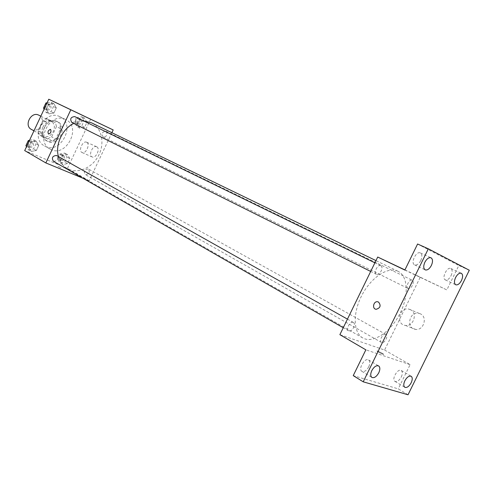 <?xml version="1.0" encoding="UTF-8"?>
<svg xmlns="http://www.w3.org/2000/svg" width="494" height="494" viewBox="0 0 494 494"><rect width="100%" height="100%" fill="white"/><g stroke="black" fill="none" stroke-linecap="round" stroke-linejoin="round"><path stroke-width="0.37" stroke-dasharray="2.47 1.85" d="M31.388 129.416C39.026 133.973 46.961 118.949 38.884 115.207M50.721 121.289C43.077 117.337 35.562 132.176 43.324 135.893C51.018 140.487 59.107 125.173 50.975 121.413L50.721 121.289M56.458 126.563L51.604 136.894L47.899 138.66L39.02 134.782L37.915 130.873L42.824 120.4L46.584 118.659L55.402 122.673L56.458 126.563L60.601 128.706L55.717 139.104L51.604 136.894M37.915 130.873L41.99 133.071L46.936 122.531L42.824 120.4M46.584 118.659L55.402 122.673M50.709 120.771L46.936 122.531M41.99 133.071L43.095 137.005L39.02 134.782M55.717 139.104L51.994 140.883L43.095 137.005M60.601 128.706L59.552 124.797M42.855 127.088C46.362 121.098 50.851 119.091 56.316 121.061C67.24 126.081 56.353 146.693 46.047 140.5C41.681 137.48 40.613 133.01 42.855 127.088M44.232 127.816C41.984 133.751 43.046 138.234 47.418 141.253C57.73 147.447 68.641 126.791 57.705 121.771L57.421 121.635C52.018 119.894 47.628 121.956 44.232 127.816M51.994 140.883L47.899 138.66M59.762 116.646C44.534 108.581 29.165 138.431 44.633 146.008C60.157 155.449 76.613 124.284 60.064 116.788L59.762 116.646M65.418 119.462C50.141 111.372 34.629 141.494 50.153 149.089C65.727 158.562 82.319 127.131 65.721 119.61L65.418 119.462M31.295 151.442L28.633 147.243L31.06 142.074L36.124 141.142L38.742 145.347L36.334 150.479L31.295 151.442L28.633 147.243L31.06 142.074L36.124 141.142L38.742 145.347L36.334 150.479L31.295 151.442L28.566 149.861L26.54 146.662M62.744 164.57L60.287 160.55L62.645 155.536L67.45 154.585L69.876 158.623L67.53 163.594L62.744 164.57L60.287 160.55L62.645 155.536L67.45 154.585L69.876 158.623L67.53 163.594L62.744 164.57L59.965 162.983L57.502 158.969L59.848 153.98L64.646 153.041L67.073 157.061L64.739 162.013L59.965 162.983M90.661 119.14L67.474 168.368L24.7 150.584M48.912 113.873L46.313 109.526L48.745 104.339L53.76 103.542L56.316 107.896L53.902 113.046L48.912 113.873L46.313 109.526L48.745 104.339L53.76 103.542L56.316 107.896L53.902 113.046L48.912 113.873L46.103 112.465L44.12 109.149M79.886 128.162L77.484 123.994L79.849 118.968L84.604 118.14L86.969 122.314L84.622 127.304L79.886 128.162L77.484 123.994L79.849 118.968L84.604 118.14L86.969 122.314L84.622 127.304L79.886 128.162L77.027 126.73L74.625 122.574L76.978 117.566L81.72 116.751L84.091 120.913L81.751 125.884L77.027 126.73M83.838 121.011L78.787 121.592L73.773 123.438M58.453 156.573C59.972 161.97 62.899 165.947 67.233 168.503C77.311 174.357 92.032 168.145 98.473 155.752C105.08 143.445 101.9 127.792 91.384 122.765M111.885 132.695L89.167 180.792L82.936 178.223M88.191 168.917C84.412 169.411 83.437 171.288 85.258 174.543C89.161 174.308 90.204 172.462 88.389 169.01L88.191 168.917M53.401 161.26C57.526 161.093 58.619 159.192 56.668 155.573M71.871 122.493C75.983 122.08 76.941 120.11 74.755 116.59M103.246 137.023L103.197 136.999C101.19 133.652 102.122 131.744 105.988 131.274C108.013 134.59 107.099 136.505 103.246 137.023M89.167 180.792L67.474 168.368M96.75 146.792L96.608 146.73C92.693 144.798 88.056 155.591 92.205 156.962C95.997 158.778 100.609 148.459 96.75 146.792M57.965 166.268L61.435 168.059L57.965 166.268M85.53 116.763L81.17 114.682M86.703 142.272L86.561 142.204C82.665 140.284 77.978 151.183 82.115 152.547C85.888 154.356 90.544 143.927 86.703 142.272M50.573 129.428C51.506 131.719 50.814 133.263 48.505 134.053L48.498 134.053M397.806 271.194C388.006 266.377 371.266 277.227 361.979 295.072C352.568 312.85 353.191 332.697 362.763 337.933C372.871 343.799 390.081 332.505 399.399 314.653C408.89 296.888 408.507 276.307 397.966 271.268L397.806 271.194M408.155 288.521L408.106 288.496C405.105 287.261 409.427 278.635 412.231 280.252C415.219 281.463 410.996 290.027 408.155 288.521M353.148 322.36C350.073 320.964 345.633 329.412 348.678 330.869C351.642 332.833 356.575 324.008 353.377 322.471L353.148 322.36M380.781 265.698C377.694 264 373.229 272.991 376.496 274.343C379.583 276.134 384.116 267.075 380.812 265.71L380.781 265.698M385.734 334.321C382.918 333.036 378.682 341.15 381.479 342.459C384.19 344.238 388.858 335.796 385.925 334.413L385.734 334.321M404.926 269.915L420.258 277.171L384.573 350.03L339.878 334.666M469.3 270.23L458.827 265.513L446.842 289.916L420.258 277.171M408.032 394.768L398.232 388.846L353.235 375.631M384.573 350.03L410.113 364.665L398.232 388.846M420.499 313.881L418.937 313.313C409.365 310.775 405.611 328.51 415.565 329.399C423.537 330.813 427.86 317.173 420.499 313.881M410.113 364.665L365.85 349.832M377.651 351.104L377.33 351.006C375.409 350.487 382.023 354.13 383.647 354.482C383.591 353.939 381.596 352.809 377.651 351.104L377.33 351.006C375.409 350.481 382.023 354.13 383.647 354.482C383.597 353.939 381.596 352.809 377.651 351.098M404.852 270.064L446.842 289.916M420.944 277.634L414.707 274.645L420.944 277.634M410.489 309.701L408.915 309.127C399.288 306.595 395.447 324.577 405.463 325.447C413.484 326.855 417.887 313.011 410.489 309.701M378.546 302.069C381.214 305.582 380.411 307.997 376.144 309.306L376.138 309.306M368.777 366.77C370.204 363.498 370.136 361.225 368.58 359.959C364.77 357.31 357.81 369.246 361.935 371.371C364.282 372.161 366.56 370.624 368.777 366.77M401.319 376.941C402.696 373.797 402.672 371.642 401.245 370.475C397.769 368.073 391.211 379.509 394.984 381.399C397.12 382.084 399.232 380.596 401.319 376.941M420.764 260.554C422.351 256.794 422.216 254.256 420.345 252.934C416.232 250.693 410.248 263.222 414.62 264.908C416.782 265.482 418.826 264.037 420.764 260.554M451.065 275.671C452.59 272.095 452.51 269.693 450.824 268.483C447.089 266.427 441.352 278.363 445.335 279.882C447.311 280.394 449.219 278.993 451.065 275.671M417.591 244.005L458.827 265.513M80.676 118.968C76.897 119.406 76.014 121.252 78.021 124.488C81.831 124.087 82.726 122.253 80.701 118.98L80.676 118.968M77.484 123.994L74.625 122.574M79.849 118.968L76.978 117.566M84.604 118.14L81.72 116.751M86.969 122.314L84.091 120.913M84.622 127.304L81.751 125.884M79.25 118.27C75.477 118.708 74.588 120.548 76.595 123.784C80.405 123.383 81.3 121.549 79.275 118.282L79.25 118.27M63.609 155.246C59.898 155.684 58.959 157.493 60.787 160.674C64.615 160.482 65.622 158.704 63.8 155.344L63.609 155.246M60.287 160.55L57.502 158.969M62.645 155.536L59.848 153.98M67.45 154.585L64.646 153.041M69.876 158.623L67.073 157.061M67.53 163.594L64.739 162.013M62.213 154.474C58.508 154.912 57.57 156.715 59.404 159.889C63.226 159.698 64.232 157.926 62.411 154.573L62.213 154.474M47.109 102.777L50.925 102.172L53.482 106.519L51.08 111.644L46.103 112.465M49.857 104.456C45.868 104.87 44.954 106.766 47.115 110.15C51.135 109.785 52.061 107.89 49.882 104.469L49.857 104.456M46.313 109.526L44.392 108.569M48.745 104.339L46.819 103.394M53.76 103.542L50.925 102.172M56.316 107.896L53.482 106.519M53.902 113.046L51.08 111.644M44.454 106.099L44.528 108.1L45.714 109.458C49.733 109.094 50.654 107.204 48.48 103.783L46.621 103.691L45.003 104.932M29.517 140.308L33.376 139.604L35.994 143.803L33.598 148.91L28.566 149.861M32.308 141.883C28.405 142.284 27.429 144.143 29.381 147.465C33.425 147.342 34.475 145.52 32.53 141.994L32.308 141.883M28.633 147.243L26.769 146.168M31.06 142.074L29.183 141.018M36.124 141.142L33.376 139.604M38.742 145.347L35.994 143.803M36.334 150.479L33.598 148.91M26.917 143.519L28.028 146.687C32.067 146.564 33.11 144.748 31.165 141.222L29.362 141.006L27.466 142.352M33.969 130.817L43.324 135.893M40.817 116.195L50.975 121.413M57.705 121.771L56.316 121.061M47.418 141.253L46.047 140.5M65.721 119.61L60.064 116.788M50.153 149.089L44.633 146.008M82.115 152.547L92.205 156.962M86.561 142.204L96.608 146.73M397.966 271.268L375.971 260.61M362.763 337.933L67.233 168.503M103.197 136.999L408.106 288.496M105.988 131.274L412.231 280.252M353.377 322.471L347.449 319.13M348.678 330.869L343.25 327.75M380.812 265.71L374.89 262.827M376.496 274.343L370.685 271.447M385.925 334.413L88.389 169.01M381.479 342.459L85.258 174.543M405.463 325.447L415.565 329.399M408.915 309.127L418.937 313.313M361.935 371.371L371.92 377.459M368.58 359.959L378.632 365.924M414.62 264.908L425.217 269.885M420.345 252.934L431.009 257.788M445.335 279.882L455.746 284.779M450.824 268.483L461.297 273.262M394.984 381.399L404.845 387.302M401.245 370.475L411.162 376.267M80.701 118.98L79.275 118.282M78.021 124.488L76.595 123.784M63.8 155.344L62.411 154.573M60.787 160.674L59.404 159.889M49.882 104.469L48.48 103.783M47.115 110.15L45.714 109.458M32.53 141.994L31.165 141.222M29.381 147.465L28.028 146.687"/><path stroke-width="0.74" d="M40.817 116.195L38.637 115.09C31.048 111.169 23.687 125.717 31.388 129.416L33.969 130.817M82.936 178.223L45.843 162.934L24.7 150.584L48.77 99.232L113.182 129.941L111.885 132.695M45.843 162.934L70.809 109.804L48.77 99.232M50.573 129.428C51.506 131.719 50.814 133.263 48.498 134.053C47.461 131.805 48.128 130.249 50.505 129.397L50.505 129.397C48.128 130.249 47.461 131.805 48.505 134.053M375.971 260.61L91.384 122.765L83.838 121.011M73.773 123.438C62.318 128.885 55.001 144.748 58.453 156.573M70.809 109.804L113.182 129.941M347.449 319.13L56.446 155.462C52.457 155.919 51.444 157.852 53.401 161.26L343.25 327.75M374.89 262.827L74.73 116.578C70.661 117.041 69.71 119.011 71.871 122.493L370.685 271.447M84.659 116.349L81.121 114.664L84.659 116.349M81.17 114.682L85.53 116.763M363.207 381.813L428.323 248.809L469.3 270.23L408.032 394.768L363.207 381.813L353.235 375.631L365.85 349.832L339.878 334.666L377.712 257.041L404.926 269.915M428.323 248.809L417.591 244.005L404.852 270.064L377.712 257.041M378.546 302.069C381.214 305.582 380.411 307.997 376.138 309.306C371.766 308.892 373.476 300.834 377.725 301.785L378.546 302.069L377.725 301.785C373.476 300.834 371.766 308.892 376.144 309.306M404.833 380.812C406.939 377.12 409.051 375.607 411.162 376.267C412.576 377.428 412.589 379.596 411.187 382.77C409.081 386.462 406.97 387.975 404.845 387.302C403.444 386.141 403.437 383.98 404.833 380.812M455.579 277.554C457.438 274.207 459.346 272.774 461.297 273.262C462.971 274.479 463.032 276.893 461.482 280.506C459.624 283.859 457.71 285.285 455.746 284.779C454.097 283.568 454.035 281.16 455.579 277.554M424.871 262.221C426.828 258.714 428.872 257.232 431.009 257.788C432.861 259.103 432.985 261.666 431.373 265.463C429.416 268.983 427.366 270.453 425.217 269.885C423.383 268.569 423.272 266.013 424.871 262.221M371.791 370.617C374.026 366.727 376.311 365.165 378.632 365.924C380.182 367.184 380.232 369.469 378.787 372.779C376.551 376.675 374.261 378.237 371.92 377.459C370.395 376.2 370.352 373.915 371.791 370.617M44.12 109.149L43.503 108.124L45.923 102.962L47.109 102.777M44.392 108.569L43.503 108.124M46.819 103.394L45.923 102.962M45.003 104.932L44.454 106.099M26.54 146.662L25.91 145.674L28.319 140.531L29.517 140.308M26.769 146.168L25.91 145.674M29.183 141.018L28.319 140.531M27.466 142.352L26.917 143.519"/></g></svg>
